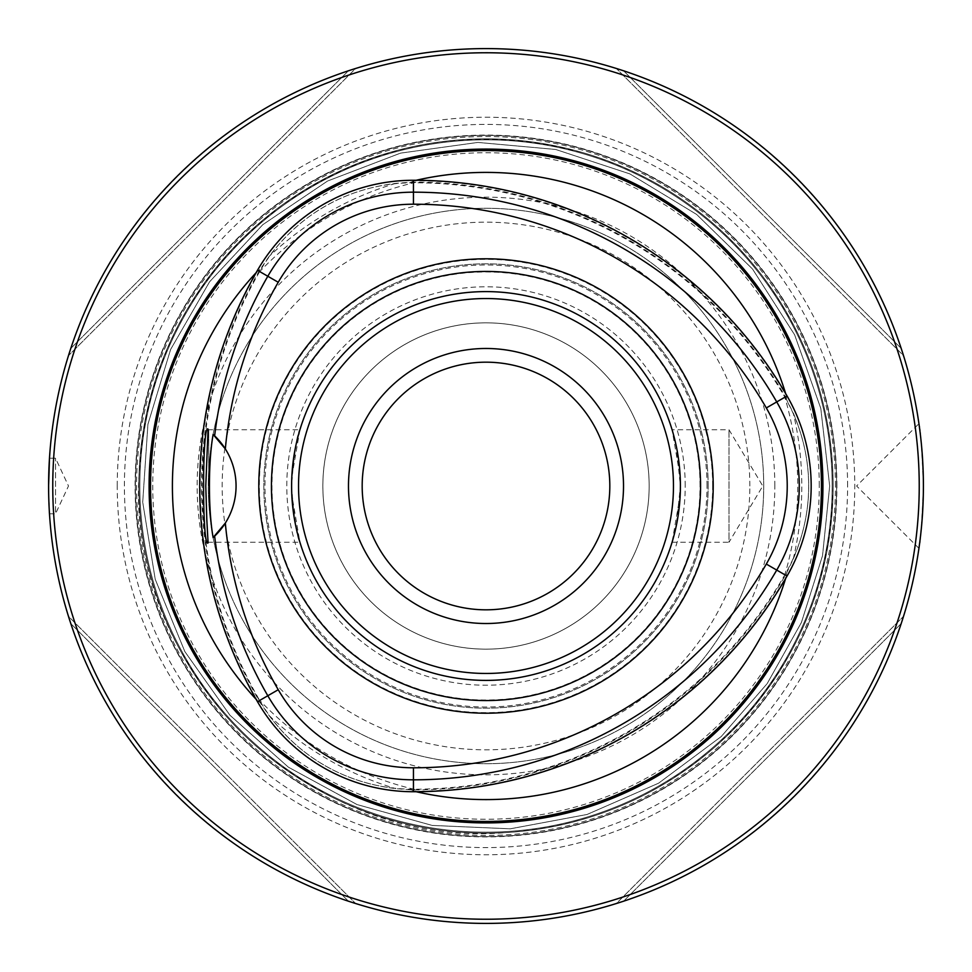 <?xml version="1.0" encoding="UTF-8"?>
<svg xmlns="http://www.w3.org/2000/svg" width="972" height="972" viewBox="0 0 972 972"><rect width="100%" height="100%" fill="white"/><g stroke="black" fill="none" stroke-linecap="round" stroke-linejoin="round"><path stroke-width="0.73" stroke-dasharray="4.86 3.65" d="M649.162 486A163.162 163.162 0 0 0 486 322.838A163.162 163.162 0 0 0 322.838 486A163.162 163.162 0 0 0 486 649.162A163.162 163.162 0 0 0 649.162 486A163.162 163.162 0 0 0 404.425 344.708A163.162 163.162 0 0 0 404.425 627.292A163.162 163.162 0 0 0 649.162 486M362.179 486A123.821 123.821 0 0 1 486 362.179A123.821 123.821 0 0 1 609.821 486A123.821 123.821 0 0 1 486 609.821A123.821 123.821 0 0 1 362.179 486M836.613 486A350.613 350.613 0 0 0 310.688 182.359A350.613 350.613 0 0 0 310.688 789.641A350.613 350.613 0 0 0 836.613 486A350.613 350.613 0 0 1 486 836.613A350.613 350.613 0 0 1 135.387 486A350.613 350.613 0 0 1 486 135.387A350.613 350.613 0 0 1 836.613 486A350.613 350.613 0 0 0 310.688 182.359A350.613 350.613 0 0 0 310.688 789.641A350.613 350.613 0 0 0 836.613 486A350.613 350.613 0 0 0 310.688 182.359A350.613 350.613 0 0 0 310.688 789.641A350.613 350.613 0 0 0 836.613 486A350.613 350.613 0 0 0 310.688 182.359A350.613 350.613 0 0 0 310.688 789.641A350.613 350.613 0 0 0 836.613 486A350.613 350.613 0 0 0 310.688 182.359A350.613 350.613 0 0 0 310.688 789.641A350.613 350.613 0 0 0 836.613 486A350.613 350.613 0 0 1 486 836.613A350.613 350.613 0 0 1 135.387 486A350.613 350.613 0 0 1 486 135.387A350.613 350.613 0 0 1 836.613 486M819.262 486A333.262 333.262 0 0 0 319.375 197.389A333.262 333.262 0 0 0 319.375 774.611A333.262 333.262 0 0 0 819.262 486M833.138 486A347.138 347.138 0 0 0 312.425 185.36A347.138 347.138 0 0 0 312.425 786.64A347.138 347.138 0 0 0 833.138 486A347.138 347.138 0 0 0 312.425 185.36A347.138 347.138 0 0 0 312.425 786.64A347.138 347.138 0 0 0 833.138 486C831.242 589.639 792.058 676.439 715.574 746.399C655.845 798.109 586.59 826.795 507.797 832.457C310.931 850.658 127.028 672.442 139.032 475.101C145.059 363.091 192.699 273.108 281.953 205.153C374.159 141.268 474.458 123.76 582.848 152.64C654.715 174.122 713.861 214.326 760.298 273.229C808.157 336.081 832.445 407.001 833.138 486M763.713 486A277.713 277.713 0 0 0 347.138 245.491A277.713 277.713 0 0 0 347.138 726.509A277.713 277.713 0 0 0 763.713 486A277.713 277.713 0 0 0 347.138 245.491A277.713 277.713 0 0 0 347.138 726.509A277.713 277.713 0 0 0 763.713 486A277.713 277.713 0 0 0 347.138 245.491A277.713 277.713 0 0 0 347.138 726.509A277.713 277.713 0 0 0 763.713 486M712.646 486A226.646 226.646 0 0 0 372.677 289.717A226.646 226.646 0 0 0 372.677 682.283A226.646 226.646 0 0 0 712.646 486M749.825 486A263.825 263.825 0 0 0 354.087 257.519A263.825 263.825 0 0 0 354.087 714.481A263.825 263.825 0 0 0 749.825 486M135.387 486A350.613 350.613 0 0 1 661.312 182.359A350.613 350.613 0 0 1 661.312 789.641A350.613 350.613 0 0 1 135.387 486M836.904 486A350.904 350.904 0 0 0 310.554 182.104A350.904 350.904 0 0 0 310.554 789.896A350.904 350.904 0 0 0 836.904 486M117.235 486A368.765 368.765 0 0 1 670.388 166.637A368.765 368.765 0 0 1 670.388 805.363A368.765 368.765 0 0 1 117.235 486M708.175 486A222.175 222.175 0 0 0 374.913 293.593A222.175 222.175 0 0 0 374.913 678.407A222.175 222.175 0 0 0 708.175 486A222.175 222.175 0 0 0 374.913 293.593A222.175 222.175 0 0 0 374.913 678.407A222.175 222.175 0 0 0 708.175 486A222.175 222.175 0 0 0 374.913 293.593A222.175 222.175 0 0 0 374.913 678.407A222.175 222.175 0 0 0 708.175 486M685.211 486A199.211 199.211 0 0 0 386.394 313.482A199.211 199.211 0 0 0 386.394 658.518A199.211 199.211 0 0 0 685.211 486M680.4 486A194.4 194.4 0 0 0 388.8 317.65A194.4 194.4 0 0 0 388.8 654.35A194.4 194.4 0 0 0 680.4 486A194.4 194.4 0 0 0 388.8 317.65A194.4 194.4 0 0 0 388.8 654.35A194.4 194.4 0 0 0 680.4 486L676.293 525.803L672.102 542.218L680.206 494.809L680.4 486L680.206 477.191L672.102 429.782L676.293 446.221L680.4 486M672.102 542.242L729 542.242L729 429.758L729 542.242L762.789 486L729 429.758L672.102 429.758M680.206 477.191A194.4 194.4 0 0 0 486 291.6A194.4 194.4 0 0 0 291.794 477.191L291.794 494.809A194.4 194.4 0 0 0 486 680.4A194.4 194.4 0 0 0 680.206 494.809M299.898 429.782L291.794 477.191C295.585 445.917 298.27 430.171 299.862 429.94C296.679 435.189 293.921 453.888 291.6 486.036C293.933 518.137 296.679 536.811 299.862 542.06C298.27 541.817 295.585 526.059 291.794 494.809L299.898 542.218M208.725 486L208.725 429.758L208.725 486M225.334 523.07A69.425 69.425 0 0 0 225.334 448.93M787.053 395.969L784.878 397.22A428.895 428.895 0 0 0 413.452 182.772A177.56 177.56 0 0 0 259.67 271.553A428.895 428.895 0 0 0 259.67 700.447A177.56 177.56 0 0 0 413.452 789.228A428.895 428.895 0 0 0 784.878 574.78A177.56 177.56 0 0 0 784.878 397.22L784.112 394.875L786.457 398.654A178.228 178.228 0 0 0 785.449 396.892A429.551 429.551 0 0 0 413.452 182.116A178.228 178.228 0 0 0 411.423 182.129L395.701 183.38C343.274 189.807 301.065 214.18 269.074 256.487L260.119 269.475A178.228 178.228 0 0 0 259.099 271.224A429.551 429.551 0 0 0 259.099 700.776A178.228 178.228 0 0 0 260.119 702.525L269.074 715.514C300.858 757.698 343.067 782.071 395.701 788.62L411.423 789.872A178.228 178.228 0 0 0 413.452 789.884A429.551 429.551 0 0 0 785.449 575.108A178.228 178.228 0 0 0 786.457 573.346L793.225 559.107C813.868 510.482 813.868 461.749 793.225 412.893L785.255 397.001M786.457 398.654L786.251 395.507A430.936 430.936 0 0 0 414.242 180.719A313.592 313.592 0 0 1 416.198 180.27M785.668 393.587A313.592 313.592 0 0 1 786.251 395.507M414.242 180.719L411.423 182.129M260.119 269.475L257.495 271.224A430.936 430.936 0 0 0 257.495 700.776A313.592 313.592 0 0 1 256.134 699.318M256.134 272.682A313.592 313.592 0 0 1 257.495 271.224M257.495 700.776L260.119 702.525M411.423 789.872L414.242 791.281A430.936 430.936 0 0 0 786.251 576.493A313.592 313.592 0 0 1 785.668 578.413M416.198 791.73A313.592 313.592 0 0 1 414.242 791.281M786.251 576.493L786.457 573.346M49.487 513.775L55.538 513.775L55.538 458.225L55.538 513.775L68.49 486L55.538 458.225L49.487 458.225C48.527 456.585 48.527 515.439 49.487 513.775L48.6 486A437.4 437.4 0 0 1 486 48.6A437.4 437.4 0 0 1 923.4 486L921.869 522.547L918.953 548.317C920.363 545.559 921.833 524.795 923.4 486C921.833 447.217 920.35 426.453 918.953 423.683C920.363 426.441 921.833 447.217 923.4 486A437.4 437.4 0 0 1 486 923.4A437.4 437.4 0 0 1 48.6 486M348.401 70.81C219.016 113.092 113.092 219.016 70.81 348.401L68.477 355.643L70.81 348.401C113.092 219.016 219.016 113.092 348.401 70.81L355.643 68.477L68.477 355.643L355.643 68.477L348.401 70.81L70.81 348.401L348.401 70.81M623.599 901.19C752.984 858.908 858.908 752.984 901.19 623.599L903.523 616.357L901.19 623.599C858.908 752.984 752.984 858.908 623.599 901.19L616.357 903.523L903.523 616.357L616.357 903.523L623.599 901.19L901.19 623.599L623.599 901.19M901.19 348.401C858.908 219.016 752.984 113.092 623.599 70.81L616.357 68.477L623.599 70.81C752.984 113.092 858.908 219.016 901.19 348.401L903.523 355.643L616.357 68.477L903.523 355.643L901.19 348.401L623.599 70.81L901.19 348.401M70.81 623.599C113.092 752.984 219.016 858.908 348.401 901.19L355.643 903.523L348.401 901.19C219.016 858.908 113.092 752.984 70.81 623.599L68.477 616.357L355.643 903.523L68.477 616.357L70.81 623.599L348.401 901.19L70.81 623.599M918.941 548.33L856.611 486L918.941 423.671M52.767 486A433.233 433.233 0 0 1 702.622 110.808A433.233 433.233 0 0 1 702.622 861.192A433.233 433.233 0 0 1 52.767 486M774.818 486A288.818 288.818 0 0 0 341.585 235.868A288.818 288.818 0 0 0 341.585 736.132A288.818 288.818 0 0 0 774.818 486M832.178 486A346.178 346.178 0 0 0 312.911 186.199A346.178 346.178 0 0 0 312.911 785.801A346.178 346.178 0 0 0 832.178 486A346.178 346.178 0 0 0 312.911 186.199A346.178 346.178 0 0 0 312.911 785.801A346.178 346.178 0 0 0 832.178 486A346.178 346.178 0 0 0 312.911 186.199A346.178 346.178 0 0 0 312.911 785.801A346.178 346.178 0 0 0 832.178 486A346.178 346.178 0 0 0 312.911 186.199A346.178 346.178 0 0 0 312.911 785.801A346.178 346.178 0 0 0 832.178 486M707.021 486A221.021 221.021 0 0 0 375.484 294.589A221.021 221.021 0 0 0 375.484 677.411A221.021 221.021 0 0 0 707.021 486M835.434 486A349.434 349.434 0 0 0 311.283 183.38A349.434 349.434 0 0 0 311.283 788.62A349.434 349.434 0 0 0 835.434 486M847.596 486A361.596 361.596 0 0 0 486 124.404A361.596 361.596 0 0 0 124.404 486A361.596 361.596 0 0 0 486 847.596A361.596 361.596 0 0 0 847.596 486M700.034 486A214.034 214.034 0 0 0 378.983 300.64A214.034 214.034 0 0 0 378.983 671.36A214.034 214.034 0 0 0 700.034 486M413.452 180.27L413.452 182.347M257.495 270.301L259.305 271.334M257.495 701.699L259.305 700.666M413.452 791.73L413.452 789.653M787.053 576.032L785.255 574.999M785.425 396.904L786.275 396.418M413.452 182.141L413.452 181.169M395.701 183.38A315.803 315.803 0 0 0 269.074 256.487M259.135 271.237L258.285 270.751M259.135 700.763L258.285 701.249M269.074 715.514A315.803 315.803 0 0 0 395.701 788.62M413.452 789.859L413.452 790.831M785.425 575.096L786.275 575.582M793.225 559.107A315.803 315.803 0 0 0 793.225 412.893M829.675 486L820.793 408.398L794.622 334.805L752.522 269.025L696.645 214.448L629.88 173.903L555.692 149.469L477.908 142.422L400.537 153.126L327.576 181.023L262.805 224.666L209.563 281.819L170.598 349.507L147.926 424.254L142.714 502.184L155.228 579.288L184.838 651.568L230 715.295L288.392 767.175L356.979 804.537L432.236 825.435L510.276 828.812L587.052 814.475L658.615 783.177L721.26 736.521L767.175 683.608L801.402 622.493L822.531 555.692L829.675 486L820.793 408.398L794.622 334.805L752.522 269.025L696.645 214.448L629.88 173.903L555.692 149.469L477.908 142.422L400.537 153.126L327.576 181.023L262.805 224.666L209.563 281.819L170.598 349.507L147.926 424.254L142.714 502.184L155.228 579.288L184.838 651.568L230 715.295L288.392 767.175L356.979 804.537L432.236 825.435L510.276 828.812L587.052 814.475L658.615 783.177L721.26 736.521L767.175 683.608L801.402 622.493L822.531 555.692L829.675 486M208.093 542.862L208.725 542.242L299.898 542.242M208.093 429.138L208.725 429.758L299.898 429.758M784.112 394.875C793.164 424.57 797.708 454.945 797.733 486C797.708 517.055 793.164 547.43 784.112 577.125M415.858 182.262C354.185 196.927 301.563 227.302 258.017 273.387M258.017 698.613C301.563 744.698 354.185 775.073 415.858 789.738"/><path stroke-width="1.46" d="M609.821 486A123.821 123.821 0 0 0 486 362.179A123.821 123.821 0 0 0 362.179 486A123.821 123.821 0 0 0 486 609.821A123.821 123.821 0 0 0 609.821 486M623.514 486A137.514 137.514 0 0 0 417.243 366.906A137.514 137.514 0 0 0 417.243 605.094A137.514 137.514 0 0 0 623.514 486M680.4 486A194.4 194.4 0 0 0 388.8 317.65A194.4 194.4 0 0 0 388.8 654.35A194.4 194.4 0 0 0 680.4 486M486 258.795A227.205 227.205 0 0 1 713.205 486A227.205 227.205 0 0 1 486 713.205A227.205 227.205 0 0 1 258.795 486A227.205 227.205 0 0 1 486 258.795M413.452 204.205A156.14 156.14 0 0 0 278.235 282.269A407.462 407.462 0 0 0 225.334 448.93A69.425 69.425 0 0 0 214.63 435.833A419.491 419.491 0 0 1 267.81 276.255A168.168 168.168 0 0 1 413.452 192.177A419.491 419.491 0 0 1 776.737 401.922A168.168 168.168 0 0 1 776.737 570.078A419.491 419.491 0 0 1 413.452 779.823A168.168 168.168 0 0 1 267.81 695.745A419.491 419.491 0 0 1 214.63 536.167A69.425 69.425 0 0 0 225.334 448.93L213.123 434.435C208.154 462.04 208.227 510.458 213.123 537.565L225.334 523.07A407.462 407.462 0 0 0 278.235 689.731A156.14 156.14 0 0 0 413.452 767.795A407.462 407.462 0 0 0 766.313 564.064A156.14 156.14 0 0 0 766.313 407.936A407.462 407.462 0 0 0 413.452 204.205L413.452 180.27A180.075 180.075 0 0 0 257.495 270.301A431.398 431.398 0 0 0 257.495 701.699A180.075 180.075 0 0 0 413.452 791.73A431.398 431.398 0 0 0 787.053 576.032A180.075 180.075 0 0 0 787.053 395.969A431.398 431.398 0 0 0 413.452 180.27M206.805 519.57L205.772 486L208.081 429.162C202.103 421.799 202.055 550.055 208.081 542.862L206.805 519.57M213.548 537.176A69.425 69.425 0 0 0 214.192 536.58M214.192 435.42A69.425 69.425 0 0 0 213.548 434.824M416.198 180.27A313.592 313.592 0 0 1 785.668 393.587M256.134 699.318A313.592 313.592 0 0 1 256.134 272.682M785.668 578.413A313.592 313.592 0 0 1 416.198 791.73M822.932 486A336.932 336.932 0 0 0 317.54 194.218A336.932 336.932 0 0 0 317.54 777.782A336.932 336.932 0 0 0 822.932 486M919.233 486A433.233 433.233 0 0 0 269.378 110.808A433.233 433.233 0 0 0 269.378 861.192A433.233 433.233 0 0 0 919.233 486M923.4 486A437.4 437.4 0 0 0 267.3 107.199A437.4 437.4 0 0 0 267.3 864.801A437.4 437.4 0 0 0 923.4 486M48.6 486L49.487 458.225M673.462 486A187.462 187.462 0 0 0 392.275 323.652A187.462 187.462 0 0 0 392.275 648.348A187.462 187.462 0 0 0 673.462 486M700.557 486A214.557 214.557 0 0 0 378.716 300.19A214.557 214.557 0 0 0 378.716 671.81A214.557 214.557 0 0 0 700.557 486M766.313 407.936L787.053 395.969M278.235 282.269L257.495 270.301M278.235 689.731L257.495 701.699M413.452 767.795L413.452 791.73M766.313 564.064L787.053 576.032M821.437 486A335.437 335.437 0 0 0 318.281 195.506A335.437 335.437 0 0 0 318.281 776.494A335.437 335.437 0 0 0 821.437 486"/></g></svg>
